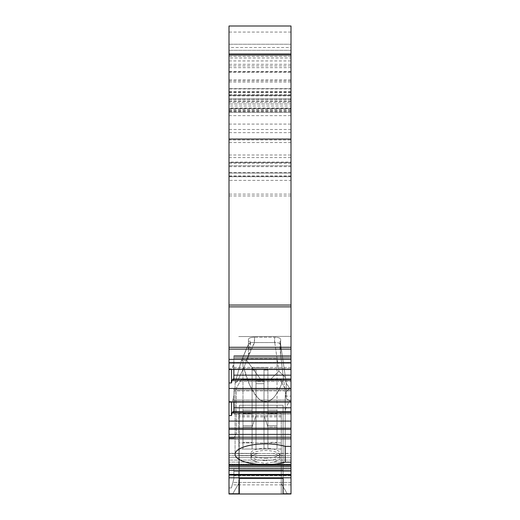<?xml version="1.0" encoding="UTF-8"?>
<svg xmlns="http://www.w3.org/2000/svg" width="520" height="520" viewBox="0 0 520 520"><rect width="100%" height="100%" fill="white"/><g stroke="black" fill="none" stroke-linecap="round" stroke-linejoin="round"><path stroke-width="0.39" stroke-dasharray="2.6 1.95" d="M267.904 368.647L267.904 449.026L267.904 368.647L252.096 368.647L252.096 367.582L252.096 449.026L252.096 426.998L242.983 426.998L242.983 410.124L242.983 449.026L252.096 449.026L252.096 367.582L252.096 449.026L252.096 370.012L255.989 370.012L255.989 383.675L255.989 381.095L264.011 381.095L264.011 383.675L264.011 381.095L255.989 381.095L255.989 370.012L252.096 370.012L252.096 368.647L267.904 368.647L267.904 370.012L264.011 370.012L264.011 381.095L264.011 370.012L267.904 370.012L267.904 449.026L277.017 449.026L277.017 410.124L277.017 426.998L267.904 426.998L264.011 415.623L264.011 449.026L255.989 449.026L264.011 449.026L264.011 383.675L255.989 383.675L264.011 383.675L264.011 449.026L277.017 449.026L264.011 449.026L264.011 370.012L264.011 415.623L267.904 426.998L267.904 449.026L277.017 449.026L277.017 426.998L267.904 426.998L267.904 449.026L267.904 442.344L277.017 442.344L277.017 358.462L242.983 358.462L277.017 358.462L242.983 358.462L277.017 358.462L277.017 442.344L267.904 442.344L267.904 449.026L267.904 368.647M265.473 460.512A14.586 4.992 180 0 1 250.881 455.526A14.586 4.992 180 0 1 265.473 450.535A14.586 4.992 180 0 1 280.059 455.526A14.586 4.992 180 0 1 265.473 460.512M238.725 336.557L290.999 336.394L238.725 336.557M283.094 455.533L283.094 470.08L239.337 470.08L239.337 455.533L239.337 470.08L283.094 470.08L283.094 455.533L239.337 455.533L283.094 455.533L283.094 478.374L283.094 455.533M248.45 349.18L248.45 354.913L243.984 367.575L237.218 381.55L235.072 383.234L240.968 361.868L235.072 383.234L237.218 381.557L243.984 367.582C247.097 378.619 251.05 392.62 259.792 399.796C265.772 403.312 270.959 401.875 275.346 395.486C278.434 391.332 281.164 385.821 283.524 378.95C280.156 388.382 272.981 406.998 259.779 399.737C251.478 390.533 246.214 379.815 243.984 367.575L250.478 349.18L280.663 349.18L280.663 354.939L283.524 378.95L279.981 349.18L248.45 349.18L248.45 339.307L248.45 350.389L250.478 341.257L250.478 349.18M248.45 350.389L248.45 339.307A6.077 2.08 0 0 1 254.527 337.226L274.586 337.226L254.527 337.226L254.527 342.57L246.656 360.393L241.41 360.685L246.656 360.393L261.3 380.133L269.802 380.14L278.889 371.163L269.763 380.107L261.3 380.133L246.656 360.393L254.306 342.557C250.855 342.251 248.905 342.869 248.463 344.409L248.56 344.026L248.463 344.409C248.905 342.869 250.855 342.251 254.306 342.557L254.527 337.226A6.077 2.08 180 0 0 248.45 339.307L248.45 344.532L240.968 361.868L248.463 344.409L248.45 354.913M265.473 458.231A14.586 4.992 180 0 0 280.059 453.238A14.586 4.992 180 0 0 265.473 448.253A14.586 4.992 180 0 0 250.881 453.238A14.586 4.992 180 0 0 265.473 458.231M280.663 354.939L280.663 344.565L285.565 378.391L285.454 377.579L278.889 371.163L285.454 377.579L285.565 378.391L280.663 344.565C280.351 343.239 278.375 342.576 274.749 342.563L254.527 342.57L274.586 342.57L274.586 337.226A6.077 2.08 180 0 1 280.663 339.307L280.663 344.552C280.391 343.232 278.421 342.57 274.749 342.563L274.586 337.226A6.077 2.08 0 0 1 280.663 339.307L280.663 349.18M250.478 341.257L248.45 341.257M241.156 379.737L236.294 388.245L236.294 433.875L236.294 388.245L241.156 379.737L281.275 379.737L241.156 379.737M229.002 99.567L290.999 99.567L290.999 95.29L290.999 98.989L229.002 98.989L229.002 95.29L229.002 176.735L229.002 53.957L290.999 53.957L290.999 57.993L229.002 57.993M229.002 26L229.002 176.176L229.002 44.233L229.002 165.789L290.999 165.789L290.999 71.636L229.002 71.636M229.002 180.381L229.002 363.012L229.002 362.525L229.002 363.012L290.999 363.012L290.999 180.381L229.002 180.381L229.002 165.789L290.999 165.789L290.999 162.142L229.002 162.142M229.002 363.012L229.002 362.394L290.999 362.394L229.002 362.394L229.002 369.506L229.002 368.921L229.002 369.506L229.002 368.921L231.433 368.921L231.433 369.506M229.002 388.447L290.999 388.447L290.999 402.135L290.999 388.382L290.999 428.188L229.002 428.188L229.002 368.921L232.245 368.628L233.864 362.492L233.864 369.506M229.002 428.188L229.002 438.841L290.999 438.841L290.999 429.403L229.002 429.403M239.337 494L290.999 494L229.002 494L290.999 494L229.002 494L290.999 494L229.002 494L229.002 438.081L229.002 494L229.002 487.923L229.002 494L229.002 487.923L229.002 494L283.094 494L239.337 494L239.337 405.262L239.337 494L229.002 494L290.999 494L290.999 388.245L290.999 494L290.999 453.31L290.999 465.419L229.002 465.199L229.002 438.841M229.002 465.199L229.002 453.31L229.002 457.587L229.002 453.31L272.954 453.525L229.002 453.31L229.002 493.779M229.002 72.189L229.002 88.634L290.999 88.627L290.999 72.189L229.002 72.189L229.002 53.957M229.002 98.826L290.999 98.826L290.999 108.66L229.002 108.66L229.002 88.634L290.999 88.634L290.999 57.993M229.002 108.66L290.999 108.66L290.999 105.983L229.002 105.983L229.002 109.629L229.002 108.66L290.999 108.66L290.999 112.307L290.999 108.381L229.002 108.381L229.002 112.307L229.002 108.049L290.999 108.049L290.999 111.501L229.002 111.377M229.002 108.381L229.002 108.049M229.002 105.983L229.002 98.989M238.725 494L238.725 483.47L232.648 494L238.725 494L238.725 483.47L232.648 494L238.725 494L238.725 413.225L238.725 494L238.725 483.47L232.648 494L238.725 494L238.725 483.47L232.648 494L281.275 494L238.725 494M290.999 465.199L290.999 462.163L285.22 462.163A30.387 10.394 0 0 1 252.759 463.704A30.387 10.394 0 0 1 235.079 454.266L235.079 383.234L235.079 454.266A30.387 10.394 0 0 1 252.759 444.821A30.387 10.394 0 0 1 285.22 446.362L285.22 411.905C285.259 408.824 286.819 405.165 289.906 400.926L290.999 401.102L290.999 462.163M290.999 438.841L290.999 388.629L290.999 446.362L290.999 388.629L290.999 401.102L289.906 400.926C286.819 405.165 285.259 408.824 285.22 411.905L285.22 462.163M290.999 428.188L290.999 429.403M290.999 388.447L290.999 355.745L290.999 369.506L290.999 355.745L290.999 369.506L290.999 362.394L229.002 362.394L290.999 362.394L290.999 363.012M290.999 180.381L290.999 165.789L229.002 165.789L290.999 165.789L290.999 47.535L229.002 47.535M290.999 26L290.999 71.636M290.999 98.826L290.999 88.634L290.999 95.823L229.002 95.823M229.002 101.335L290.999 101.335L290.999 104.039L229.002 104.039L290.999 104.039L290.999 95.823M290.999 101.335L229.002 101.224M229.002 157.579L290.999 157.579L290.999 176.735L290.999 101.224M290.999 157.579L290.999 139.971L229.002 139.971M229.002 124.085L290.999 124.085L290.999 139.971M290.999 124.085L290.999 99.567M290.999 98.989L290.999 102.583L229.002 102.583M290.999 105.983L290.999 102.583M290.999 108.381L290.999 108.049M290.999 108.66L290.999 111.377M290.999 72.189L290.999 53.957M290.999 378.989L290.999 381.44L290.999 378.989L232.901 378.989L233.864 380.309L233.864 378.989M229.002 415.591L231.433 415.591L231.433 401.55L229.002 401.55L232.245 401.265L232.901 400.043L290.999 400.043L232.901 400.043L232.245 401.265L290.999 401.265L290.999 402.135L290.999 388.382L290.999 401.265L232.245 401.265L231.433 401.55L231.433 402.135M290.999 411.625L232.901 411.625L233.864 412.945L233.864 395.122L232.901 400.043L233.864 395.122L233.864 390.91L290.999 390.91L233.864 390.91L233.864 414.076L290.999 414.076L233.864 414.076L233.864 411.944L290.999 411.944L290.999 414.076L290.999 411.944L233.864 411.944L233.864 388.382L233.864 402.135M280.059 453.238L280.059 457.808A14.586 4.992 180 0 1 272.954 462.091L290.999 462.091L290.999 465.419L290.999 464.601L229.002 464.601L290.999 464.601L290.999 460.083L229.002 460.083L290.999 460.083L290.999 457.587L229.002 457.587L290.999 457.587L290.999 455.709L229.002 455.709L290.999 455.709L290.999 453.31L272.954 453.525A14.586 4.992 0 0 1 280.059 457.808A14.586 4.992 180 0 0 272.954 453.525L290.999 453.525L290.999 462.091L272.954 462.091L265.473 463.404L257.985 462.091L265.473 463.404L272.954 462.091A14.586 4.992 0 0 0 280.059 457.808L280.059 455.526M290.999 162.142L290.999 47.535M286.169 398.463L283.524 378.95L286.169 398.463L289.906 400.926L286.169 398.463L286.169 383.24L289.906 388.57C286.877 390.267 285.317 392.782 285.22 396.103C285.317 392.782 286.877 390.267 289.906 388.57L286.169 383.24L286.169 398.463M285.565 378.391L286.169 383.24L285.565 378.391M285.22 446.362L285.22 396.103L285.22 446.362L290.999 446.362M290.999 388.629L289.906 388.57L290.999 388.629M239.337 493.779L239.337 455.533L239.337 478.374L283.094 478.374L283.094 494L283.094 405.262L283.094 494M287.352 494L281.275 494L281.275 483.47L287.352 494L281.275 494L281.275 483.47L287.352 494L281.275 494L281.275 449.026L238.725 449.026L281.275 449.026L281.275 413.225L281.275 494L281.275 483.47L281.275 494L287.352 494L281.275 483.47L287.352 494M281.275 442.943L238.725 442.943L281.275 442.943M255.989 449.026L252.096 449.026L252.096 425.646L242.983 425.646L242.983 358.462L242.983 442.344L252.096 442.344L242.983 442.344L242.983 449.026L252.096 449.026L252.096 367.582L252.096 425.646L242.983 425.646L242.983 449.026L252.096 449.026L242.983 449.026L252.096 449.026L242.983 449.026L252.096 449.026L242.983 449.026L242.983 426.998L252.096 426.998L255.989 415.623L255.989 370.012L255.989 449.026L252.096 449.026L252.096 426.998L255.989 415.623L255.989 449.026L255.989 383.675L255.989 449.026M252.096 410.124L252.096 413.771L252.096 410.124L252.096 413.771L252.096 410.124L242.983 410.124L242.983 413.771L242.983 410.124L252.096 410.124M242.983 449.026L242.983 358.462L242.983 449.026M267.904 367.582L252.096 367.582L267.904 367.582M277.017 425.646L267.904 425.646L277.017 425.646M290.999 412.841L232.245 412.841L232.901 411.625L233.864 412.945L233.864 414.076L233.864 411.625M233.864 381.44L233.864 355.745L233.864 381.44L233.864 355.745L233.864 362.492L232.901 367.413L232.245 368.628L231.433 368.921L231.433 382.954L232.901 378.989L233.864 380.309L233.864 381.44L290.999 381.44L233.864 381.44M290.999 358.28L233.864 358.28L290.999 358.28M290.999 367.413L232.901 367.413L290.999 367.413M290.999 368.628L232.245 368.628L290.999 368.628M290.999 112.307L229.002 112.307L290.999 112.307M290.999 95.29L229.002 95.29L290.999 95.29M250.881 453.238L250.881 457.808A14.586 4.992 180 0 1 257.985 453.525A14.586 4.992 0 0 0 250.881 457.808A14.586 4.992 0 0 0 257.985 462.091L229.002 462.091L257.985 462.091A14.586 4.992 180 0 1 250.881 457.808L250.881 455.526M229.002 421.083L290.999 421.083M229.002 402.135L290.999 402.135M229.002 369.506L290.999 369.506M232.245 412.841L231.433 415.591M290.999 380.204L232.245 380.204M229.002 382.954L231.433 382.954M290.999 176.735L229.002 176.735L290.999 176.735M280.663 350.422L280.663 339.307L280.663 350.422L279.981 341.257L279.981 349.18M280.663 341.257L279.981 341.257M233.864 438.081L229.002 438.081L233.864 438.081L236.294 433.875L233.864 438.081M281.275 381.927L281.275 379.737L281.275 381.927L284.921 388.245L290.999 388.245L284.921 388.245L281.275 381.927M239.337 405.262L283.094 405.262L239.337 405.262M239.337 438.867L283.094 438.867M277.017 410.124L277.017 413.771L277.017 410.124L267.904 410.124L277.017 410.124M290.999 484.881L232.245 484.881L231.433 487.923L229.002 487.923L231.433 487.923L232.901 482.45L231.433 487.923L229.002 487.923L231.433 487.923L233.864 478.849L232.245 484.881L290.999 484.881M290.999 482.45L232.901 482.45L233.864 478.849L233.864 471.51L233.864 478.849L232.901 482.45L290.999 482.45M290.999 475.768L233.864 475.768L233.864 478.849L233.864 468.475L233.864 475.768L290.999 475.768M290.999 468.475L233.864 468.475L233.864 471.51L233.864 468.475L290.999 468.475M290.999 44.233L229.002 44.233L290.999 44.233M285.22 396.103L290.999 396.103L285.22 396.103M281.275 415.623L238.725 415.623M281.275 416.871L238.725 416.871M277.017 413.771L267.904 413.771L277.017 413.771M252.096 413.771L242.983 413.771L252.096 413.771M290.999 388.785L233.864 388.785L290.999 388.785M290.999 389.896L233.864 389.896L290.999 389.896M290.999 356.148L233.864 356.148L290.999 356.148M290.999 357.266L233.864 357.266L290.999 357.266M290.999 379.314L233.864 379.314L290.999 379.314M290.999 112.184L229.002 112.184M290.999 110.565L229.002 110.565M229.002 95.524L290.999 95.524M290.999 79.82L229.002 79.82M290.999 110.481L229.002 110.481M229.002 115.667L290.999 115.667M290.999 129.487L229.002 129.487M290.999 173.089L229.002 173.089L290.999 173.089M290.999 466.765L229.002 466.765M290.999 468.65L229.002 468.65M290.999 470.554L229.002 470.554M290.999 474.409L229.002 474.409M290.999 475.104L229.002 475.104M290.999 477.834L229.002 477.834M290.999 493.779L283.094 493.779M229.002 437.236L290.999 437.236M229.002 434.388L290.999 434.388M290.999 407.797L233.864 407.797M290.999 375.161L233.864 375.161M229.002 359.365L290.999 359.365M229.002 349.109L290.999 349.109M229.002 347.282L290.999 347.282M290.999 306.865L229.002 306.865M290.999 305.045L229.002 305.045M290.999 195.942L229.002 195.942M290.999 194.123L229.002 194.123M290.999 162.487L229.002 162.494L290.999 162.487M290.999 67.672L229.002 67.672M290.999 91.494L229.002 91.494M290.999 88.913L229.002 88.913M290.999 32.078L229.002 32.078M229.002 80.828L290.999 80.828M229.002 82.076L290.999 82.076M229.002 92.151L290.999 92.151M290.999 94.38L229.002 94.38M290.999 101.03L229.002 101.03M290.999 64.311L229.002 64.311M290.999 71.89L229.002 71.89M290.999 464.159L229.002 464.159L290.999 464.159M257.985 453.525L229.002 453.525L257.985 453.525M285.22 411.905L290.999 411.905L285.22 411.905M274.749 342.563L278.889 371.163L274.749 342.563M290.999 132.645L229.002 132.645M290.999 142.552L229.002 142.552M229.002 154.999L290.999 154.999M290.999 471.51L233.864 471.51L290.999 471.51M290.999 56.388L229.002 56.388M290.999 172.53L229.002 172.53M290.999 175.955L229.002 175.955M290.999 166.667L229.002 166.667M290.999 163.241L229.002 163.241M290.999 50.31L229.002 50.31L290.999 50.31M238.725 413.225L281.275 413.225M233.864 388.382L290.999 388.382L233.864 388.382M290.999 355.745L233.864 355.745L290.999 355.745M290.999 111.501L229.002 111.501M229.002 109.629L290.999 109.629M290.999 92.56L229.002 92.56M229.002 60.95L290.999 60.95M229.002 65.891L290.999 65.891M290.999 465.419L229.002 465.419M280.657 344.468L285.454 377.579L280.657 344.468M241.41 360.685L248.56 344.026L241.41 360.685M290.999 176.176L229.002 176.176"/><path stroke-width="0.78" d="M229.002 26L290.999 26L229.002 26L229.002 139.048L290.999 139.048L290.999 55.029L229.002 55.029M229.002 494L229.002 477.834L290.999 477.834L290.999 494L283.094 494L283.094 478.374L239.337 478.374L239.337 494L229.002 494M290.999 429.403L229.002 429.403L229.002 421.083L290.999 421.083L290.999 475.104L229.002 475.104L229.002 477.834M229.002 475.104L229.002 465.419L290.999 465.419M290.999 438.841L229.002 438.841L229.002 465.419M229.002 438.841L229.002 434.388L290.999 434.388M229.002 429.403L229.002 434.388M229.002 421.083L229.002 388.447L290.999 388.447L290.999 380.204L232.245 380.204L231.433 382.954L231.433 369.506M290.999 139.048L290.999 349.109L229.002 349.109L229.002 388.447M229.002 349.109L229.002 139.048M290.999 26L290.999 55.029M290.999 349.109L290.999 380.204M290.999 421.083L290.999 388.447M290.999 475.104L290.999 477.834M285.22 462.163L285.22 446.362A30.387 10.394 0 0 0 252.759 444.821A30.387 10.394 0 0 0 235.079 454.266A30.387 10.394 0 0 0 252.759 463.704A30.387 10.394 0 0 0 285.22 462.163L290.999 462.163M290.999 446.362L285.22 446.362M239.337 494L283.094 494M290.999 53.957L229.002 53.957M290.999 428.188L229.002 428.188M229.002 369.506L290.999 369.506M229.002 402.135L290.999 402.135M290.999 412.841L232.245 412.841L231.433 415.591L231.433 402.135M229.002 415.591L231.433 415.591M229.002 382.954L231.433 382.954M232.245 412.841L232.901 411.625L290.999 411.625M233.864 411.625L233.864 402.135M290.999 378.989L232.901 378.989L232.245 380.204M233.864 378.989L233.864 369.506M290.999 493.779L283.094 493.779M239.337 493.779L229.002 493.779M229.002 465.199L290.999 465.199M290.999 305.045L229.002 305.045M290.999 306.865L229.002 306.865M290.999 347.282L229.002 347.282M229.002 359.365L290.999 359.365M290.999 407.797L233.864 407.797M290.999 375.161L233.864 375.161M290.999 437.236L229.002 437.236M290.999 466.765L229.002 466.765M290.999 468.65L229.002 468.65M290.999 470.554L229.002 470.554M290.999 474.409L229.002 474.409M229.002 363.012L290.999 363.012"/></g></svg>
